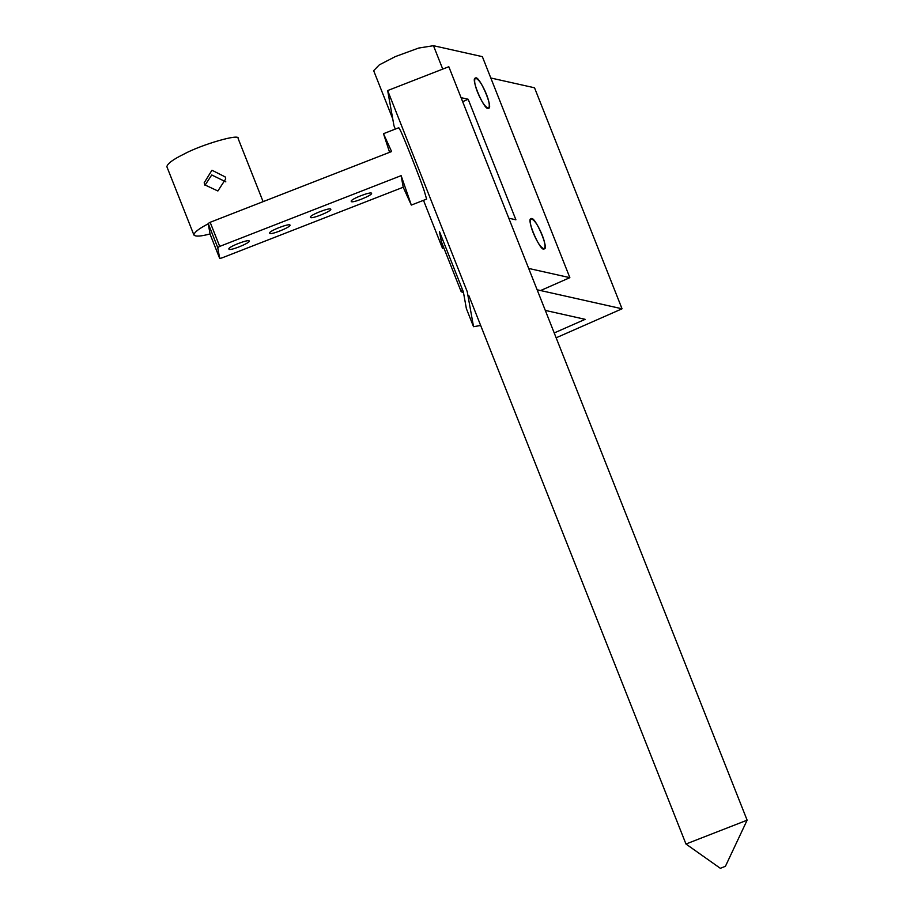 <?xml version="1.0" encoding="UTF-8"?>
<svg xmlns="http://www.w3.org/2000/svg" width="914" height="914" viewBox="0 0 914 914"><rect width="100%" height="100%" fill="white"/><g stroke="black" fill="none" stroke-linecap="round" stroke-linejoin="round"><path stroke-width="1.37" d="M542.093 234.818C537.98 225.015 534.302 219.668 531.034 218.8C525.893 218.32 540.791 253.064 544.276 248.859C545.692 246.791 544.961 242.107 542.093 234.818M477.531 92.188C474.663 84.899 473.932 80.226 475.349 78.158C478.833 73.954 493.731 108.697 488.59 108.206C485.323 107.338 481.644 102.002 477.531 92.188M533.216 232.83C530.349 225.552 529.617 220.868 531.034 218.8C534.519 214.596 549.417 249.339 544.276 248.859C541.008 247.991 537.329 242.644 533.216 232.83M442.456 239.068L441.291 241.456L461.17 291.692L463.512 292.731M462.655 101.683L468.174 99.249L515.907 219.806L508.79 218.206M461.067 97.661L468.174 99.249M392.723 118.82L373.666 70.675L379.31 64.871L395.316 56.599L418.612 48.065L433.476 45.7L482.352 56.645L569.856 277.662L528.68 268.442M462.335 289.304L461.17 291.692M556.146 337.803L622.046 308.795L537.135 289.772L540.585 290.549L569.856 277.662M725.419 866.312L747.126 820.178L685.968 844.022L720.323 868.3L725.419 866.312M395.294 129.091L393.98 125.778L387.662 90.566L448.82 66.722L747.126 820.178M387.662 90.566L467.431 292.183M423.502 200.337L442.502 248.334L439.497 231.608L463.364 291.886L466.369 308.612L473.532 326.698L467.271 291.852M473.532 326.698L480.661 325.475M468.836 295.588L685.968 844.022M443.804 247.831L442.502 248.334M554.227 332.947L585.154 319.329L545.292 310.406M622.046 308.795L534.53 87.79L490.795 77.987M330.822 209.26C331.759 211.157 310.554 219.748 310.452 217.269C308.966 215.293 330.411 207.055 330.811 209.215L330.822 209.26M290.046 225.164C290.983 227.049 269.79 235.652 269.687 233.173C268.19 231.185 289.635 222.959 290.035 225.107L290.046 225.164M371.598 193.368C372.535 195.253 351.33 203.856 351.227 201.377C349.742 199.389 371.187 191.163 371.587 193.311L371.598 193.368M249.282 241.068C250.219 242.953 229.014 251.544 228.911 249.065C227.426 247.088 248.871 238.851 249.259 241.01L249.259 241.01C248.871 238.851 227.426 247.088 228.911 249.065C229.014 251.544 250.219 242.953 249.282 241.068M210.151 222.296L208.186 223.462L210.129 234.304L219.68 258.411L217.726 247.58L219.703 246.403L210.151 222.296L391.592 151.541L383.48 133.695L389.604 152.318M403.211 187.233L411.323 205.079L401.132 175.648L403.211 187.233L221.782 257.977L219.668 258.399L210.129 234.292M401.132 175.648L219.703 246.403M411.323 205.079L426.61 199.115L424.199 190.798C420.291 178.79 402.571 134.038 400.081 129.891L398.778 127.732L383.48 133.695M486.408 94.176C482.295 84.362 478.616 79.027 475.349 78.158C470.207 77.667 485.106 112.422 488.59 108.206C490.007 106.138 489.276 101.465 486.408 94.176M225.827 181.852L211.728 174.962L204.965 185.314M204.759 184.845L204.188 182.789L211.945 170.233L225.152 176.893L225.724 178.916L217.875 190.992L204.759 184.845M166.874 166.725C167.376 163.652 172.975 159.493 183.691 154.238C201.149 144.629 240.611 133.136 238.12 138.505L263.106 201.64M210.06 233.927C201.046 236.372 195.665 236.749 193.917 235.035C194.099 232.385 198.875 228.649 208.243 223.816M216.264 219.908L240.736 210.369M433.476 45.7L442.73 69.087M208.186 223.462L217.726 247.58M166.874 166.714L193.917 235.035"/></g></svg>
